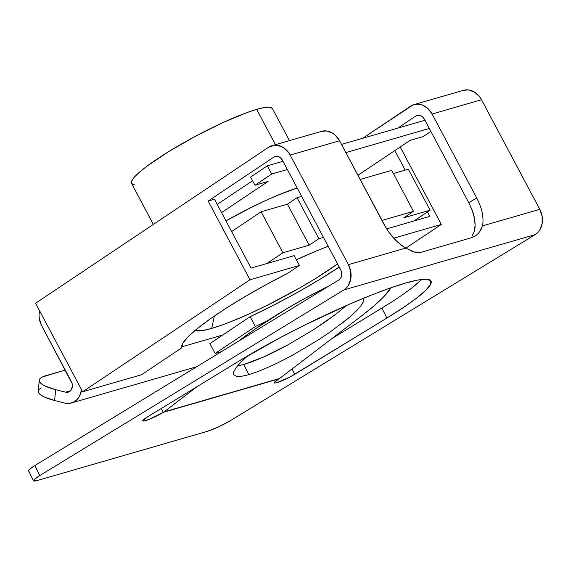 <?xml version="1.0" encoding="UTF-8"?>
<svg xmlns="http://www.w3.org/2000/svg" width="571" height="571" viewBox="0 0 571 571"><rect width="100%" height="100%" fill="white"/><g stroke="black" fill="none" stroke-linecap="round" stroke-linejoin="round"><path stroke-width="0.86" d="M237.35 366.011L243.803 364.491L248.792 374.583C243.289 376.175 239.185 376.76 236.494 376.346L233.675 374.676L233.639 372.049L234.417 370.222M247.621 355.926L240.669 362.364L247.621 355.926M381.899 308.062L331.78 338.66L381.899 308.062L386.86 318.068L294.679 374.34L292.031 368.994L294.679 374.34A14.075 1.777 -26.3 0 1 281.667 380.921A14.075 1.777 -26.3 0 1 274.18 382.87A14.075 1.777 -26.3 0 1 278.905 378.901L163.256 412.348L161.329 408.458L163.256 412.348A14.075 1.777 -26.3 0 1 150.252 418.928A14.075 1.777 -26.3 0 1 142.757 420.877A14.075 1.777 -26.3 0 1 147.482 416.909L239.663 360.636A131.366 16.588 -26.3 0 1 405.439 283.08L389.308 288.312L370.258 295.507L349.017 304.386L303.28 325.784L280.539 337.482L239.663 360.636L147.482 416.909L142.814 420.506L143.228 421.07L149.267 419.328L163.948 411.927L279.597 378.48L274.23 382.499L274.651 383.062L276.914 382.649L290.296 376.824L386.86 318.068L403.426 307.498L416.53 298.155L425.666 290.389L430.484 284.515L430.791 280.739L426.587 279.219L418.029 280.011L405.439 283.08A131.366 16.588 -26.3 0 1 430.984 281.053A131.366 16.588 -26.3 0 1 386.86 318.068L381.899 308.062A131.366 16.588 153.7 0 0 421.634 279.455M267.599 320.645A112.601 16.452 -28 0 1 255.365 326.512L250.134 316.677A112.601 16.452 152 0 0 339.153 267.085L341.201 270.932L339.217 267.042A112.601 16.452 152 0 1 339.153 267.085L319.253 279.733L296.941 292.695L273.466 305.242L250.134 316.677L209.892 343.621L215.117 353.456L221.469 351.615L215.117 353.456L255.365 326.512L215.117 353.456L209.892 343.621L250.134 316.677L255.365 326.512L267.599 320.652M386.553 228.785L339.567 140.773L290.154 155.069A18.764 15.246 73.9 0 0 272.067 145.655A18.764 15.246 73.9 0 0 268.563 147.289L35.58 303.244L268.563 147.289L274.151 145.241L277.185 145.262L283.137 147.411L288.205 152.036L290.154 155.069L348.424 264.666L290.154 155.069L339.567 140.773L384.19 224.703L388.608 231.855L393.854 238.35L399.679 243.846L405.774 248.078L348.424 264.666L350.808 271.753L350.765 279.083L348.303 285.493L346.276 288.027L343.813 289.961L535.17 234.624L231.162 420.206L218.772 426.787L207.48 431.291L37.158 480.546L33.532 480.882L34.267 479.504L39.813 475.55L343.813 289.961L39.813 475.55L34.852 465.536L29.307 469.49L28.621 470.333L29.178 471.089M279.597 378.48L361.429 316.027L279.597 378.48M163.948 411.927L197.123 386.61L163.948 411.927M240.277 340.138L237.914 341.579L240.277 340.138M338.86 279.954L34.852 465.536L338.86 279.954L340.651 278.163L341.636 275.6L341.658 272.667L340.701 269.833L282.431 160.237L340.701 269.833A7.509 6.095 73.9 0 1 338.86 279.954M463.359 90.332L468.534 89.925L474.494 92.074L479.554 96.692L481.503 99.725L432.09 114.022L427.772 108.404L422.155 104.95L419.121 104.215L416.088 104.193L413.176 104.878L362.628 138.282L410.499 106.242A18.764 15.246 73.9 0 1 414.004 104.607A18.764 15.246 73.9 0 1 432.09 114.022L476.714 197.944L432.09 114.022L481.503 99.725L539.781 209.321L482.424 225.909L480.882 229.956L478.384 233.418L475.293 236.023L471.839 237.622L421.369 252.211L414.046 252.018L405.774 248.078L348.424 264.666A18.764 15.246 73.9 0 1 343.813 289.961L535.17 234.624L231.162 420.206A18.764 2.37 -26.3 0 1 207.48 431.291L37.158 480.546A18.764 2.37 -26.3 0 1 33.503 480.839A18.764 2.37 -26.3 0 1 39.813 475.55L34.852 465.536A18.764 2.37 153.7 0 0 28.55 470.825L33.503 480.839M420.706 280.382L411.577 288.141M424.367 119.189L468.805 202.769L472.217 210.371L474.351 217.901L475.101 224.953L474.422 231.162L472.26 235.645L474.422 231.162C475.35 227.715 475.322 223.29 474.351 217.901C473.944 214.575 472.096 209.528 468.805 202.769L424.367 119.189L422.64 116.941L420.392 115.563L417.965 115.256L415.731 116.077A7.509 6.095 73.9 0 1 417.13 115.421A7.509 6.095 73.9 0 1 424.367 119.189M476.714 197.944L468.805 202.769L476.714 197.944C479.947 204.575 481.774 209.528 482.202 212.797C483.194 218.108 483.273 222.476 482.424 225.909L539.781 209.321L542.157 216.416L542.115 223.746L539.652 230.156L537.625 232.69L535.17 234.624A18.764 15.246 -106.1 0 0 539.781 209.321L481.503 99.725A18.764 15.246 -106.1 0 0 463.416 90.318L414.004 104.607M418.664 115.228L415.731 116.077L418.664 115.228M214.453 199.243L208.144 201.071L273.795 157.125L276.728 156.276L273.795 157.125L208.144 201.071L249.984 279.754L82.645 391.763L35.58 303.244L82.645 391.763L141.522 374.74L82.645 391.763L249.984 279.754L208.144 201.071L214.453 199.243L251.062 268.092L294.165 255.63L299.397 265.465L249.984 279.754L299.397 265.465L287.548 273.395L266.471 284.465L246.058 296.021L227.222 307.526L210.806 318.49L197.545 328.404L188.03 336.833L182.691 343.392L181.771 347.796L141.522 374.74L181.771 347.796A112.601 16.452 -28 0 1 287.548 273.395L299.397 265.465L294.165 255.63L251.062 268.092L214.453 199.243M397.709 128.14L415.731 116.077L397.709 128.14M81.56 389.722A18.764 15.246 73.9 0 1 71.404 402.983A18.764 15.246 73.9 0 1 64.587 403.047L54.659 400.521L64.587 403.047L68.977 403.426L73.145 402.327L76.757 399.843L79.526 396.167L81.56 389.722M41.255 387.902L39.071 389.493L38.293 391.271L38.949 393.169L41.019 395.118L44.424 397.045L54.659 400.521L55.615 389.665L45.38 386.189L41.976 384.262L39.906 382.313L39.249 380.414L40.027 378.637L42.211 377.046L65.251 370.058L45.716 375.711A37.536 9.421 -175 0 0 39.256 380.279L38.3 391.142A37.536 9.421 5 0 0 54.659 400.521L55.615 389.665L65.551 392.191L55.615 389.665A37.536 9.421 -175 0 1 39.256 380.279M70.59 390.735L65.551 392.191L70.59 390.735M71.332 381.507A7.509 6.095 73.9 0 1 68.27 392.163A7.509 6.095 73.9 0 1 65.551 392.191L68.97 391.906L71.525 389.436L72.403 385.568L72.103 383.476L41.697 325.77L71.332 381.507M400.171 146.997L441.333 224.417L405.888 248.142L441.333 224.417L400.171 146.997M282.431 160.237L280.704 157.989L278.455 156.611L276.029 156.304L273.795 157.125A7.509 6.095 73.9 0 1 275.193 156.468A7.509 6.095 73.9 0 1 282.431 160.237M41.697 325.77A18.764 15.246 73.9 0 1 39.506 310.631L39.028 315.213L39.342 318.839L41.697 325.77M471.839 237.622L421.369 252.211L417.765 252.667L413.982 252.004M482.424 225.909L479.719 231.797M321.423 131.38L326.598 130.973L332.558 133.122L335.256 135.156L339.567 140.773A18.764 15.246 -106.1 0 0 321.48 131.366L272.067 145.655M386.688 228.871L387.088 229.621L386.688 228.871L429.799 216.402L386.688 228.871M393.712 238.186L441.333 224.417L393.712 238.186M394.804 150.594L405.189 170.122L394.804 150.594M427.443 211.984L429.799 216.402L427.443 211.984M391.049 287.705L383.12 297.384L373.62 306.199L361.429 316.027A103.215 18.108 -30.5 0 0 391.049 287.705M340.63 324.421L349.538 317.248L330.109 332.072L318.382 339.888L293.116 354.855C284.151 359.723 276 363.784 268.677 367.032C260.926 370.472 254.295 372.991 248.792 374.583L243.803 364.491C249.299 362.906 255.929 360.387 263.681 356.946L243.803 364.491M361.2 305.364L363.52 301.117C363.006 303.237 360.658 306.463 356.482 310.81L357.632 309.61M240.669 362.364L235.951 367.81L233.639 372.049L233.817 374.933M328.625 286.199L305.285 298.19L287.755 308.154L254.545 329.41L240.127 339.888A103.215 18.108 149.5 0 1 328.625 286.199M346.404 305.535L335.641 314.335L313.386 329.802L288.119 344.763L263.681 356.946C271.011 353.699 279.155 349.638 288.119 344.763L313.386 329.802L325.12 321.98L335.641 314.335L346.404 305.535M356.482 310.81L349.538 317.248M363.377 298.298L363.52 301.117M405.774 248.078C401.991 245.987 398.023 242.739 393.854 238.35L391.834 236.051M412.112 251.326L410.014 250.376M217.194 204.404L252.56 180.729L217.194 204.404M250.605 177.046L267.335 165.847L283.002 161.315L267.335 165.847L271.696 174.041L287.363 169.508L271.696 174.041L254.966 185.24L271.696 174.041L267.335 165.847L250.605 177.046L254.966 185.24L268.106 181.442L254.966 185.24L250.605 177.046M341.494 144.399L424.938 120.267L341.494 144.399M221.555 212.598L268.106 181.442L221.555 212.598M345.855 152.593L429.299 128.461L345.855 152.593M430.877 131.437L423.182 136.59L410.042 140.395L357.917 175.283L410.042 140.395L423.182 136.59L430.877 131.437M297.184 187.987L278.048 195.111L264.965 200.864L251.076 207.53L225.952 220.87A81.639 11.927 -28 0 1 297.184 187.987M211.705 328.411A93.837 13.711 -28 0 1 194.854 330.616L202.691 330.552L211.705 328.411L223.197 324.613L236.722 319.31L251.761 312.701L267.728 305.042L300.003 287.77L315.071 278.826L337.568 263.93A93.837 13.711 -28 0 1 211.705 328.411L214.375 316.013L211.705 328.411M296.392 259.812A93.837 13.711 -28 0 1 328.197 246.315L315.413 251.347L296.392 259.812M289.461 140.623L272.403 108.547A79.762 11.648 152 0 0 256.686 109.375L275.458 144.677L256.686 109.375A79.762 11.648 152 0 0 175.704 147.375A79.762 11.648 152 0 0 131.558 183.441L153.349 224.417M393.383 173.534L408.322 169.209L393.383 173.534M231.626 231.533L261.133 211.784L287.42 204.175L297.07 197.716L301.652 196.388L297.07 197.716L287.42 204.175L261.133 211.784L231.626 231.533M360.144 179.472L391.692 170.351L360.144 179.472M403.833 217.794L430.113 210.192L408.322 169.209L430.113 210.192L414.025 220.963L430.113 210.192L403.833 217.794L413.483 211.334L391.692 170.351L413.483 211.334L403.833 217.794M222.761 334.999L181.578 346.911L222.761 334.999M266.835 263.531L282.923 252.76L261.133 211.784L282.923 252.76L309.204 245.159L287.42 204.175L309.204 245.159L318.861 238.699L297.07 197.716L318.861 238.699L323.443 237.372L318.861 238.699L309.204 245.159L282.923 252.76L266.835 263.531M381.935 220.456L413.483 211.334L381.935 220.456M134.342 184.768L131.673 183.619L131.701 181.021L134.435 177.081L139.767 171.942L147.482 165.811L168.83 151.522L195.225 136.39L222.647 122.722L246.922 112.601L256.686 109.375L264.352 107.555L269.626 107.212L272.296 108.369M71.539 402.94L196.681 366.746"/></g></svg>
